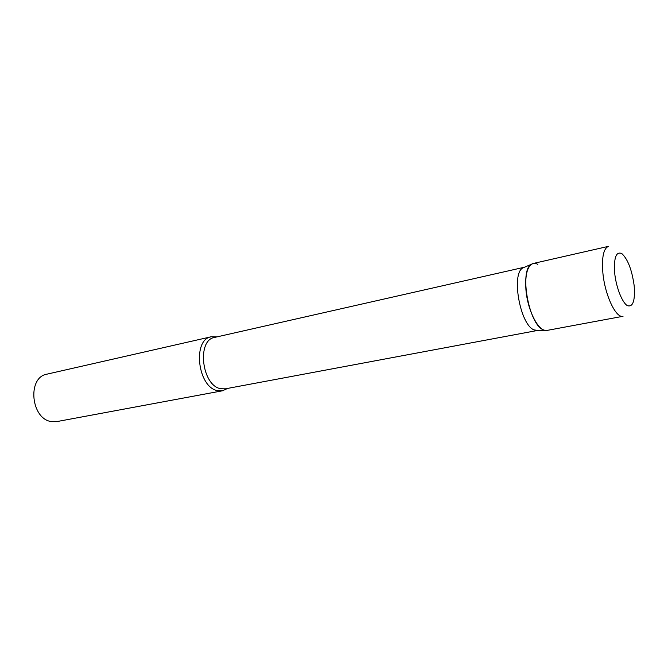 <?xml version="1.0" encoding="UTF-8"?>
<svg xmlns="http://www.w3.org/2000/svg" width="668" height="668" viewBox="0 0 668 668"><rect width="100%" height="100%" fill="white"/><g stroke="black" fill="none" stroke-linecap="round" stroke-linejoin="round"><path stroke-width="1" d="M525.908 289.311C527.386 310.62 539.034 332.756 547.067 330.409L623.035 316.281C615.971 318.494 604.882 295.114 602.878 272.911C601.643 257.18 603.538 248.321 608.573 246.333L533.231 263.476C527.503 265.597 525.056 274.206 525.908 289.311M524.622 267.183L214.729 337.39C196.442 339.878 201.786 385.904 220.824 388.726L225.358 388.834L537.69 330.426L534.166 329.909C520.23 325.324 510.886 273.646 522.902 267.918L531.469 264.244C533.373 263.025 535.477 263.067 537.79 264.361M535.82 330.426L545.146 330.409L543.418 329.858C528.897 325.015 518.961 270.189 531.469 264.244M227.654 388.409L222.502 390.78L217.751 390.671C197.678 387.749 192.058 339.386 211.338 336.747L217 336.872M222.502 390.78L56.847 421.591L51.862 421.642C30.953 419.696 26.77 377.245 47.036 374.138L211.338 336.747M614.694 273.137C616.13 287.357 622.209 302.763 627.402 305.668C633.022 307.355 635.276 300.658 634.157 285.578C631.928 269.88 627.837 259.234 621.866 253.615C616.113 251.126 613.717 257.639 614.694 273.137"/></g></svg>
